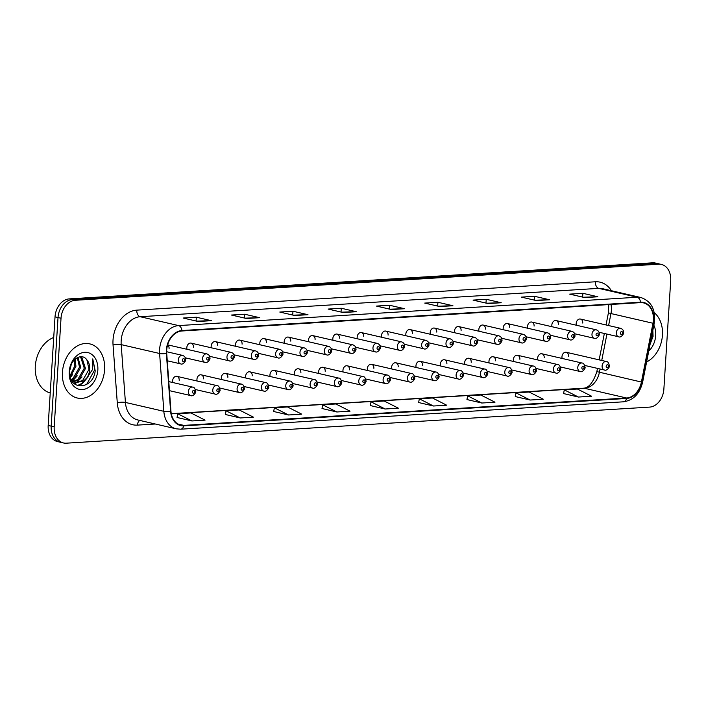 <?xml version="1.0" encoding="UTF-8"?>
<svg xmlns="http://www.w3.org/2000/svg" width="706" height="706" viewBox="0 0 706 706"><rect width="100%" height="100%" fill="white"/><g stroke="black" fill="none" stroke-linecap="round" stroke-linejoin="round"><path stroke-width="1.06" d="M179.209 380.375A4.342 3.239 103 0 0 176.888 376.351A4.342 3.239 103 0 0 172.617 380.781A4.342 3.239 103 0 0 172.793 382.528M203.54 378.866A4.342 3.239 103 0 0 201.219 374.842A4.342 3.239 103 0 0 196.948 379.272A4.342 3.239 103 0 0 197.133 381.019M227.87 377.366A4.342 3.239 103 0 0 225.558 373.342A4.342 3.239 103 0 0 221.287 377.772A4.342 3.239 103 0 0 221.463 379.519M252.21 375.857A4.342 3.239 103 0 0 249.889 371.833A4.342 3.239 103 0 0 245.617 376.263A4.342 3.239 103 0 0 245.803 378.01M276.54 374.356A4.342 3.239 103 0 0 274.228 370.332A4.342 3.239 103 0 0 269.957 374.762A4.342 3.239 103 0 0 270.133 376.51M300.88 372.847A4.342 3.239 103 0 0 298.559 368.823A4.342 3.239 103 0 0 294.287 373.253A4.342 3.239 103 0 0 294.473 375.001M325.21 371.347A4.342 3.239 103 0 0 322.898 367.314A4.342 3.239 103 0 0 318.627 371.753A4.342 3.239 103 0 0 318.803 373.5M349.549 369.838A4.342 3.239 103 0 0 347.228 365.814A4.342 3.239 103 0 0 342.957 370.244A4.342 3.239 103 0 0 343.142 371.991M373.88 368.338A4.342 3.239 103 0 0 371.559 364.305A4.342 3.239 103 0 0 367.288 368.744A4.342 3.239 103 0 0 367.473 370.491M398.219 366.829A4.342 3.239 103 0 0 395.898 362.805A4.342 3.239 103 0 0 391.627 367.235A4.342 3.239 103 0 0 391.804 368.982M422.55 365.329A4.342 3.239 103 0 0 420.229 361.295A4.342 3.239 103 0 0 415.958 365.734A4.342 3.239 103 0 0 416.143 367.473M446.88 363.819A4.342 3.239 103 0 0 444.568 359.795A4.342 3.239 103 0 0 440.297 364.225A4.342 3.239 103 0 0 440.473 365.973M471.22 362.319A4.342 3.239 103 0 0 468.899 358.286A4.342 3.239 103 0 0 464.627 362.725A4.342 3.239 103 0 0 464.813 364.464M495.55 360.81A4.342 3.239 103 0 0 493.238 356.786A4.342 3.239 103 0 0 488.967 361.216A4.342 3.239 103 0 0 489.143 362.963M519.89 359.301A4.342 3.239 103 0 0 517.569 355.277A4.342 3.239 103 0 0 513.297 359.716A4.342 3.239 103 0 0 513.483 361.454M544.22 357.801A4.342 3.239 103 0 0 541.899 353.777A4.342 3.239 103 0 0 537.637 358.207A4.342 3.239 103 0 0 537.813 359.954M568.559 356.292A4.342 3.239 103 0 0 566.238 352.268A4.342 3.239 103 0 0 561.967 356.706A4.342 3.239 103 0 0 562.144 358.445M193.418 347.158A4.342 3.239 103 0 0 191.097 343.125A4.342 3.239 103 0 0 186.825 347.564A4.342 3.239 103 0 0 187.011 349.302M217.748 345.649A4.342 3.239 103 0 0 215.436 341.625A4.342 3.239 103 0 0 211.165 346.055A4.342 3.239 103 0 0 211.341 347.802M242.087 344.149A4.342 3.239 103 0 0 239.766 340.115A4.342 3.239 103 0 0 235.495 344.554A4.342 3.239 103 0 0 235.68 346.293M266.418 342.639A4.342 3.239 103 0 0 264.097 338.615A4.342 3.239 103 0 0 259.826 343.045A4.342 3.239 103 0 0 260.011 344.793M290.757 341.13A4.342 3.239 103 0 0 288.436 337.106A4.342 3.239 103 0 0 284.165 341.545A4.342 3.239 103 0 0 284.341 343.284M315.088 339.63A4.342 3.239 103 0 0 312.767 335.606A4.342 3.239 103 0 0 308.496 340.036A4.342 3.239 103 0 0 308.681 341.783M339.418 338.121A4.342 3.239 103 0 0 337.106 334.097A4.342 3.239 103 0 0 332.835 338.536A4.342 3.239 103 0 0 333.011 340.274M363.758 336.621A4.342 3.239 103 0 0 361.437 332.597A4.342 3.239 103 0 0 357.165 337.027A4.342 3.239 103 0 0 357.351 338.774M388.088 335.112A4.342 3.239 103 0 0 385.776 331.088A4.342 3.239 103 0 0 381.505 335.526A4.342 3.239 103 0 0 381.681 337.265M412.428 333.611A4.342 3.239 103 0 0 410.107 329.587A4.342 3.239 103 0 0 405.835 334.017A4.342 3.239 103 0 0 406.021 335.765M436.758 332.102A4.342 3.239 103 0 0 434.437 328.078A4.342 3.239 103 0 0 430.175 332.517A4.342 3.239 103 0 0 430.351 334.256M461.097 330.602A4.342 3.239 103 0 0 458.776 326.578A4.342 3.239 103 0 0 454.505 331.008A4.342 3.239 103 0 0 454.682 332.755M485.428 329.093A4.342 3.239 103 0 0 483.107 325.069A4.342 3.239 103 0 0 478.836 329.499A4.342 3.239 103 0 0 479.021 331.246M509.758 327.593A4.342 3.239 103 0 0 507.446 323.569A4.342 3.239 103 0 0 503.175 327.999A4.342 3.239 103 0 0 503.352 329.746M534.098 326.084A4.342 3.239 103 0 0 531.777 322.06A4.342 3.239 103 0 0 527.506 326.49A4.342 3.239 103 0 0 527.691 328.237M558.428 324.584A4.342 3.239 103 0 0 556.116 320.559A4.342 3.239 103 0 0 551.845 324.989A4.342 3.239 103 0 0 552.021 326.737M582.768 323.074A4.342 3.239 103 0 0 580.447 319.05A4.342 3.239 103 0 0 576.175 323.48A4.342 3.239 103 0 0 576.361 325.228M169.078 348.658A4.342 3.239 103 0 0 167.587 344.996M62.437 372.247A27.781 20.739 103 0 0 77.272 398.007A27.781 20.739 103 0 0 104.603 369.635A27.781 20.739 103 0 0 89.768 343.875A27.781 20.739 103 0 0 62.437 372.247A27.781 20.739 103 0 0 77.272 398.007A27.781 20.739 103 0 0 104.603 369.635A27.781 20.739 103 0 0 89.768 343.875A27.781 20.739 103 0 0 62.437 372.247M646.617 361.957A27.781 20.739 103 0 0 662.449 335.138A27.781 20.739 103 0 0 654.233 312.67A27.781 20.739 103 0 1 662.449 335.138A27.781 20.739 103 0 1 646.617 361.957M166.704 350.158A18.524 13.829 -77 0 1 181.91 330.99L640.483 302.636A18.524 13.829 -77 0 1 643.501 302.883A18.524 13.829 -77 0 1 652.979 323.251L641.41 382.043A18.524 13.829 -77 0 1 626.619 398.007L183.842 425.391A18.524 13.829 -77 0 1 180.824 425.144A18.524 13.829 -77 0 1 170.949 411.13L166.713 353.318A18.524 13.829 -77 0 1 166.704 350.158M166.351 350.176A18.983 14.173 103 0 0 166.369 353.415L170.596 411.236A18.983 14.173 103 0 0 183.816 425.85L626.584 398.466A18.983 14.173 103 0 0 641.754 382.096L653.315 323.304A18.983 14.173 103 0 0 640.518 302.177L181.936 330.54A18.983 14.173 103 0 0 166.351 350.176M63.461 442.953L57.46 441.568A17.359 12.964 103 0 1 48.184 425.462L55.024 316.853A17.359 12.964 103 0 1 69.276 298.894L652.6 262.817A17.359 12.964 103 0 1 655.424 263.047L658.424 263.744A17.359 12.964 103 0 0 655.6 263.514L72.277 299.582A17.359 12.964 103 0 0 58.024 317.55L51.185 426.15A17.359 12.964 103 0 0 60.46 442.256A17.359 12.964 103 0 1 51.185 426.15L58.024 317.55A17.359 12.964 103 0 1 72.277 299.582L655.6 263.514A17.359 12.964 103 0 1 658.424 263.744L661.425 264.432A17.359 12.964 103 0 0 658.601 264.203L75.277 300.279A17.359 12.964 103 0 0 61.025 318.238L54.194 426.848A17.359 12.964 103 0 0 63.461 442.953A17.359 12.964 103 0 0 66.293 443.183L649.608 407.106A17.359 12.964 103 0 0 663.869 389.147L670.7 280.538A17.359 12.964 103 0 0 661.425 264.432M583.227 297.252L597.347 296.723A4.633 3.009 86.5 0 1 597.876 296.776L582.874 293.308L569.689 294.128L584.7 297.588L597.876 296.776M582.626 297.111L582.874 293.308M534.91 300.235L549.03 299.715A4.633 3.009 86.5 0 1 549.559 299.759L534.548 296.299L521.372 297.111L536.383 300.579L549.559 299.759M534.31 300.103L534.548 296.299M486.593 303.227L500.713 302.697A4.633 3.009 86.5 0 1 501.242 302.75L486.231 299.282L473.055 300.103L488.067 303.562L501.242 302.75M485.993 303.086L486.231 299.282M438.276 306.21L452.396 305.689A4.633 3.009 86.5 0 1 452.925 305.742L437.914 302.274L424.738 303.086L439.75 306.554L452.925 305.742M437.676 306.077L437.914 302.274M196.683 321.151L210.812 320.63A4.633 3.009 86.5 0 1 211.341 320.674L196.33 317.215L183.154 318.027L198.157 321.495L211.341 320.674M196.091 321.018L196.33 317.215M245 318.168L259.128 317.638A4.633 3.009 86.5 0 1 259.658 317.691L244.647 314.223L231.471 315.044L246.473 318.503L259.658 317.691M244.408 318.027L244.647 314.223M293.317 315.176L307.445 314.647A4.633 3.009 86.5 0 1 307.975 314.7L292.964 311.24L279.788 312.052L294.79 315.52L307.975 314.7M292.725 315.044L292.964 311.24M341.633 312.184L355.762 311.664A4.633 3.009 86.5 0 1 356.292 311.717L341.28 308.248L328.105 309.06L343.107 312.529L356.292 311.717M341.042 312.052L341.28 308.248M389.95 309.202L404.079 308.672A4.633 3.009 86.5 0 1 404.609 308.725L389.597 305.266L376.422 306.077L391.433 309.537L404.609 308.725M389.359 309.06L389.597 305.266M466.957 399.552L481.81 403.02L494.985 402.208L480.821 395.007L467.637 395.828L466.948 399.596M515.274 396.56L530.127 400.037L543.302 399.217L529.138 392.024L515.962 392.836L515.265 396.604M563.591 393.577L578.443 397.046L591.619 396.234L577.455 389.032L564.279 389.853L563.582 393.621M322.007 408.509L336.85 411.986L350.035 411.174L335.871 403.973L322.686 404.794L321.998 408.562M273.69 411.501L288.533 414.978L301.718 414.157L287.545 406.965L274.369 407.777L273.681 411.545M225.373 414.493L240.216 417.961L253.401 417.149L239.228 409.948L226.052 410.768L225.364 414.537M177.056 417.475L191.9 420.952L205.075 420.141L190.911 412.939L177.736 413.751L177.047 417.52M418.64 402.535L433.493 406.012L446.669 405.2L432.504 397.999L419.32 398.811L418.632 402.579M385.167 409.003L398.352 408.183L384.188 400.99L371.003 401.802L370.315 405.571L385.167 409.003L371.003 401.802M336.85 411.986L322.686 404.794M288.533 414.978L274.369 407.777M240.216 417.961L226.052 410.768M191.9 420.952L177.736 413.751M433.493 406.012L419.32 398.811M481.81 403.02L467.637 395.828M530.127 400.037L515.962 392.836M578.443 397.046L564.279 389.853M53.727 337.468A28.937 21.604 103 0 0 35.3 366.237A28.937 21.604 103 0 0 50.232 392.951M75.101 359.142L75.939 366.282L70.221 377.039M74.289 359.919L74.748 366.008L69.956 375.927M77.969 357.333L80.705 367.385L74.245 378.698L71.58 380.093M77.298 357.633L79.513 367.111L73.053 378.425L71.112 379.528M80.131 356.768L82.002 357.783L85.47 368.488L79.01 379.802L73.706 381.734M73.071 381.752L72.374 381.717M79.725 356.821L80.811 357.51L84.279 368.214L77.819 379.528L73.159 381.399M86.891 359.91C81.702 352.065 69.912 359.725 69.656 371.021C67.82 391.159 93.121 390.259 95.213 370.844L92.751 358.904L92.451 369.662L86.856 377.904A13.087 9.769 103 0 0 89.697 369.459A13.087 9.769 103 0 0 86.891 359.91L89.044 369.309L82.584 380.622L75.41 382.475M86.856 377.904L83.776 380.896L76.001 382.634L73.045 381.328L71.165 379.643M76.001 382.634L71.994 381.143M71.244 364.525L70.194 369.194A13.087 9.769 103 0 0 70.935 365.267M69.197 371.824A18.868 14.094 103 0 0 82.346 389.58A18.868 14.094 103 0 0 97.843 370.059A18.868 14.094 103 0 0 84.694 352.303A18.868 14.094 103 0 0 69.197 371.824M92.751 358.904L94.745 369.741L86.626 384.505M86.759 378.028L81.79 383.455L77.316 385.617M82.002 376.933L76.707 382.581M76.477 382.731L74.359 383.887M77.236 375.83L72.603 381.002M72.471 374.727L70.362 377.551M88.162 376.766L82.39 383.587L77.792 385.785M650.094 344.263L653.059 336.347L652.847 330.258M648.752 351.085A18.868 14.094 103 0 0 655.689 335.562A18.868 14.094 103 0 0 653.844 325.184M652.644 331.299L652.591 335.244L650.376 342.825M652.979 323.251L610.964 313.552A18.524 13.829 103 0 0 611.378 310.358A18.524 13.829 103 0 0 610.981 304.462M608.598 325.545L610.964 313.552L608.413 312.846L608.766 304.595M155.311 424.006L137.423 425.118A28.937 21.604 -77 0 1 117.284 402.835L113.048 345.022A28.937 21.604 -77 0 1 136.787 310.137L595.361 281.782A5.789 3.759 -93.5 0 0 598.759 288.366L140.185 316.72A23.148 17.288 103 0 0 121.176 340.671A23.148 17.288 103 0 0 121.194 344.625L125.421 402.438A23.148 17.288 103 0 0 137.767 419.955L176.182 428.824A23.148 17.288 -77 0 1 163.836 411.307A5.789 1.474 -4.2 0 0 170.596 411.236M595.361 281.782A28.937 21.604 -77 0 1 611.405 290.722M602.527 288.675A23.148 17.288 103 0 0 598.759 288.366L637.174 297.235A23.148 17.288 -77 0 1 640.942 297.535L602.527 288.675M117.284 402.835A5.789 1.474 175.8 0 1 125.421 402.438L163.836 411.307L159.609 353.494A23.148 17.288 -77 0 1 159.591 349.541A23.148 17.288 -77 0 1 178.6 325.59A5.789 3.759 86.5 0 1 181.936 330.54M166.369 353.415A5.789 1.474 -4.2 0 1 159.609 353.494L121.194 344.625A5.789 1.474 175.8 0 0 113.048 345.022M176.182 428.824L180.665 429.195A5.789 3.759 -93.5 0 0 183.816 425.85M626.584 398.466A5.789 3.759 86.5 0 1 623.442 401.811C633.361 400.328 639.76 393.789 642.636 382.184L654.206 323.392C655.945 309.943 651.523 301.321 640.942 297.535M641.754 382.096L642.636 382.184M653.315 323.304L654.206 323.392M640.518 302.177A5.789 3.759 -93.5 0 0 637.174 297.235L178.6 325.59L140.185 316.72A5.789 3.759 -93.5 0 1 136.787 310.137M658.601 264.203L652.6 262.817M75.277 300.279L69.276 298.894M61.025 318.238L55.024 316.853M54.194 426.848L48.184 425.462M139.885 420.449A5.789 3.759 -93.5 0 0 137.423 425.118M626.619 398.007L584.603 388.309A18.524 13.829 103 0 0 599.394 372.336L600.056 368.982M641.41 382.043L596.844 371.63L597.479 368.391M601.733 360.466L606.922 334.07M183.842 425.391L178.009 424.041M171.329 413.866L584.603 388.309A10.414 6.769 -93.5 0 0 583.306 388.203C588.707 388.097 593.216 382.573 596.844 371.63M404.079 308.672L391.142 309.475M355.762 311.664L342.825 312.467M307.445 314.647L294.508 315.45M259.128 317.638L246.191 318.441M210.812 320.63L197.874 321.424M452.396 305.689L439.459 306.483M500.713 302.697L487.775 303.501M549.03 299.715L536.092 300.509M597.347 296.723L584.409 297.526M167.26 360.784L180.612 363.864A4.342 3.239 -77 0 1 178.3 359.839A4.342 3.239 -77 0 1 182.572 355.4L166.66 351.729M182.369 360.131A1.447 1.077 103 0 0 184.566 359.998A1.447 1.077 103 0 0 182.369 360.131M188.423 391.548A4.342 3.239 -77 0 1 192.694 387.117C194.097 387.029 195.103 388.476 195.703 391.459C196.409 391.971 193.179 396.993 190.744 395.581A4.342 3.239 -77 0 1 188.423 391.548M194.688 391.715A1.447 1.077 103 0 0 192.491 391.848A1.447 1.077 103 0 0 194.688 391.715M185.29 357.818L204.952 362.354A4.342 3.239 -77 0 1 202.631 358.33A4.342 3.239 -77 0 1 206.902 353.9L167.631 344.837M206.708 358.63A1.447 1.077 103 0 0 208.905 358.498A1.447 1.077 103 0 0 206.708 358.63M209.62 356.318L229.282 360.854A4.342 3.239 -77 0 1 226.97 356.83A4.342 3.239 -77 0 1 231.241 352.391L191.097 343.125M231.038 357.121A1.447 1.077 103 0 0 233.236 356.989A1.447 1.077 103 0 0 231.038 357.121M233.96 354.809L253.622 359.345A4.342 3.239 -77 0 1 251.301 355.321A4.342 3.239 -77 0 1 255.572 350.891L215.436 341.625M255.378 355.621A1.447 1.077 103 0 0 257.566 355.48A1.447 1.077 103 0 0 255.378 355.621M258.29 353.309L277.952 357.845A4.342 3.239 -77 0 1 275.64 353.821A4.342 3.239 -77 0 1 279.903 349.382L239.766 340.115M279.708 354.112A1.447 1.077 103 0 0 281.906 353.98A1.447 1.077 103 0 0 279.708 354.112M212.762 390.047A4.342 3.239 -77 0 1 217.024 385.617C218.436 385.52 219.434 386.967 220.034 389.959C220.749 390.471 217.51 395.492 215.074 394.072A4.342 3.239 -77 0 1 212.762 390.047M219.028 390.206A1.447 1.077 103 0 0 216.83 390.347A1.447 1.077 103 0 0 219.028 390.206M237.092 388.538A4.342 3.239 -77 0 1 241.364 384.108C242.767 384.02 243.773 385.467 244.373 388.45C245.079 388.962 241.849 393.983 239.413 392.571A4.342 3.239 -77 0 1 237.092 388.538M243.358 388.706A1.447 1.077 103 0 0 241.161 388.838A1.447 1.077 103 0 0 243.358 388.706M261.423 387.038A4.342 3.239 -77 0 1 265.694 382.608C267.097 382.511 268.103 383.958 268.704 386.95C269.41 387.462 266.18 392.483 263.744 391.062A4.342 3.239 -77 0 1 261.423 387.038M267.698 387.197A1.447 1.077 103 0 0 265.5 387.338A1.447 1.077 103 0 0 267.698 387.197M282.629 351.8L302.292 356.336A4.342 3.239 -77 0 1 299.971 352.312A4.342 3.239 -77 0 1 304.242 347.881L264.097 338.615M304.039 352.612A1.447 1.077 103 0 0 306.236 352.47A1.447 1.077 103 0 0 304.039 352.612M306.96 350.291L326.622 354.836A4.342 3.239 -77 0 1 324.301 350.811A4.342 3.239 -77 0 1 328.572 346.372L288.436 337.106M328.378 351.103A1.447 1.077 103 0 0 330.576 350.97A1.447 1.077 103 0 0 328.378 351.103M331.299 348.79L350.961 353.327A4.342 3.239 -77 0 1 348.64 349.302A4.342 3.239 -77 0 1 352.912 344.872L312.767 335.606M352.709 349.602A1.447 1.077 103 0 0 354.906 349.461A1.447 1.077 103 0 0 352.709 349.602M285.762 385.529A4.342 3.239 -77 0 1 290.034 381.099C291.437 381.011 292.443 382.458 293.043 385.441C293.749 385.953 290.519 390.974 288.074 389.562A4.342 3.239 -77 0 1 285.762 385.529M292.028 385.697A1.447 1.077 103 0 0 289.831 385.829A1.447 1.077 103 0 0 292.028 385.697M310.093 384.029A4.342 3.239 -77 0 1 314.364 379.599C315.767 379.501 316.773 380.949 317.373 383.94C318.079 384.452 314.85 389.474 312.414 388.053A4.342 3.239 -77 0 1 310.093 384.029M316.367 384.188A1.447 1.077 103 0 0 314.17 384.329A1.447 1.077 103 0 0 316.367 384.188M334.432 382.52A4.342 3.239 -77 0 1 338.704 378.089C340.107 378.001 341.104 379.449 341.713 382.431C342.419 382.943 339.189 387.965 336.744 386.553A4.342 3.239 -77 0 1 334.432 382.52M340.698 382.687A1.447 1.077 103 0 0 338.501 382.82A1.447 1.077 103 0 0 340.698 382.687M355.63 347.281L375.292 351.826A4.342 3.239 -77 0 1 372.971 347.802A4.342 3.239 -77 0 1 377.242 343.363L337.106 334.097M377.048 348.093A1.447 1.077 103 0 0 379.246 347.961A1.447 1.077 103 0 0 377.048 348.093M379.96 345.781L399.622 350.317A4.342 3.239 -77 0 1 397.31 346.293A4.342 3.239 -77 0 1 401.582 341.863L361.437 332.597M401.379 346.593A1.447 1.077 103 0 0 403.576 346.452A1.447 1.077 103 0 0 401.379 346.593M404.3 344.272L423.962 348.817A4.342 3.239 -77 0 1 421.641 344.793A4.342 3.239 -77 0 1 425.912 340.354L385.776 331.088M425.718 345.084A1.447 1.077 103 0 0 427.907 344.952A1.447 1.077 103 0 0 425.718 345.084M428.63 342.772L448.292 347.308A4.342 3.239 -77 0 1 445.98 343.284A4.342 3.239 -77 0 1 450.251 338.854L410.107 329.587M450.049 343.584A1.447 1.077 103 0 0 452.246 343.443A1.447 1.077 103 0 0 450.049 343.584M452.97 341.263L472.632 345.808A4.342 3.239 -77 0 1 470.311 341.783A4.342 3.239 -77 0 1 474.582 337.344L434.437 328.078M474.379 342.075A1.447 1.077 103 0 0 476.576 341.942A1.447 1.077 103 0 0 474.379 342.075M358.763 381.019A4.342 3.239 -77 0 1 363.034 376.58C364.437 376.492 365.443 377.939 366.043 380.931C366.749 381.443 363.519 386.464 361.084 385.044A4.342 3.239 -77 0 1 358.763 381.019M365.028 381.178A1.447 1.077 103 0 0 362.84 381.319A1.447 1.077 103 0 0 365.028 381.178M383.102 379.51A4.342 3.239 -77 0 1 387.365 375.08C388.777 374.992 389.774 376.439 390.383 379.422C391.089 379.934 387.85 384.955 385.414 383.534A4.342 3.239 -77 0 1 383.102 379.51M389.368 379.678A1.447 1.077 103 0 0 387.17 379.81A1.447 1.077 103 0 0 389.368 379.678M407.433 378.01A4.342 3.239 -77 0 1 411.704 373.571C413.107 373.483 414.113 374.93 414.713 377.922C415.419 378.434 412.189 383.455 409.754 382.034A4.342 3.239 -77 0 1 407.433 378.01M413.698 378.169A1.447 1.077 103 0 0 411.501 378.301A1.447 1.077 103 0 0 413.698 378.169M431.763 376.501A4.342 3.239 -77 0 1 436.034 372.071C437.438 371.983 438.444 373.43 439.044 376.413C439.75 376.925 436.52 381.946 434.084 380.525A4.342 3.239 -77 0 1 431.763 376.501M438.038 376.669A1.447 1.077 103 0 0 435.84 376.801A1.447 1.077 103 0 0 438.038 376.669M456.102 375.001A4.342 3.239 -77 0 1 460.374 370.562C461.777 370.474 462.783 371.921 463.383 374.912C464.089 375.424 460.859 380.446 458.423 379.025A4.342 3.239 -77 0 1 456.102 375.001M462.368 375.16A1.447 1.077 103 0 0 460.171 375.292A1.447 1.077 103 0 0 462.368 375.16M477.3 339.762L496.962 344.299A4.342 3.239 -77 0 1 494.641 340.274A4.342 3.239 -77 0 1 498.913 335.844L458.776 326.578M498.718 340.574A1.447 1.077 103 0 0 500.916 340.433A1.447 1.077 103 0 0 498.718 340.574M501.639 338.253L521.302 342.798A4.342 3.239 -77 0 1 518.981 338.765A4.342 3.239 -77 0 1 523.252 334.335L483.107 325.069M523.049 339.065A1.447 1.077 103 0 0 525.246 338.933A1.447 1.077 103 0 0 523.049 339.065M525.97 336.753L545.632 341.289A4.342 3.239 -77 0 1 543.311 337.265A4.342 3.239 -77 0 1 547.582 332.835L507.446 323.569M547.388 337.565A1.447 1.077 103 0 0 549.586 337.424A1.447 1.077 103 0 0 547.388 337.565M550.301 335.244L569.963 339.789A4.342 3.239 -77 0 1 567.65 335.756A4.342 3.239 -77 0 1 571.922 331.326L531.777 322.06M571.719 336.056A1.447 1.077 103 0 0 573.916 335.924A1.447 1.077 103 0 0 571.719 336.056M574.64 333.744L594.302 338.28A4.342 3.239 -77 0 1 591.981 334.256A4.342 3.239 -77 0 1 596.252 329.826L556.116 320.559M596.058 334.556A1.447 1.077 103 0 0 598.247 334.415A1.447 1.077 103 0 0 596.058 334.556M598.97 332.235L618.632 336.78A4.342 3.239 -77 0 1 616.32 332.747A4.342 3.239 -77 0 1 620.592 328.316L580.447 319.05M620.389 333.047A1.447 1.077 103 0 0 622.586 332.914A1.447 1.077 103 0 0 620.389 333.047M480.433 373.492A4.342 3.239 -77 0 1 484.704 369.061C486.107 368.973 487.114 370.421 487.714 373.403C488.42 373.915 485.19 378.937 482.754 377.516A4.342 3.239 -77 0 1 480.433 373.492M486.708 373.659A1.447 1.077 103 0 0 484.51 373.792A1.447 1.077 103 0 0 486.708 373.659M504.772 371.991A4.342 3.239 -77 0 1 509.044 367.552C510.447 367.464 511.444 368.911 512.053 371.903C512.759 372.415 509.529 377.436 507.084 376.016A4.342 3.239 -77 0 1 504.772 371.991M511.038 372.15A1.447 1.077 103 0 0 508.841 372.283A1.447 1.077 103 0 0 511.038 372.15M529.103 370.482A4.342 3.239 -77 0 1 533.374 366.052C534.777 365.964 535.783 367.411 536.383 370.394C537.09 370.906 533.86 375.927 531.424 374.507A4.342 3.239 -77 0 1 529.103 370.482M535.369 370.641A1.447 1.077 103 0 0 533.18 370.782A1.447 1.077 103 0 0 535.369 370.641M553.442 368.982A4.342 3.239 -77 0 1 557.714 364.543C559.117 364.455 560.114 365.902 560.723 368.885C561.429 369.397 558.199 374.427 555.754 373.006A4.342 3.239 -77 0 1 553.442 368.982M559.708 369.141A1.447 1.077 103 0 0 557.511 369.273A1.447 1.077 103 0 0 559.708 369.141M577.773 367.473A4.342 3.239 -77 0 1 582.044 363.043C583.447 362.955 584.453 364.402 585.053 367.385C585.759 367.897 582.529 372.918 580.094 371.497A4.342 3.239 -77 0 1 577.773 367.473M584.038 367.632A1.447 1.077 103 0 0 581.841 367.773A1.447 1.077 103 0 0 584.038 367.632M602.103 365.973A4.342 3.239 -77 0 1 606.375 361.534C607.778 361.446 608.784 362.893 609.384 365.876C610.09 366.388 606.86 371.409 604.424 369.997A4.342 3.239 -77 0 1 602.103 365.973M608.378 366.132A1.447 1.077 103 0 0 606.18 366.264A1.447 1.077 103 0 0 608.378 366.132M180.665 429.195L623.442 401.811M171.284 413.681L583.306 388.203M599.156 359.866L604.354 333.479M606.03 324.954L608.413 312.846M180.612 363.864C183.057 365.284 186.287 360.263 185.581 359.751C185.687 357.624 184.681 356.177 182.572 355.4M168.787 381.602L192.694 387.117M169.449 390.665L190.744 395.581M204.952 362.354C207.387 363.775 210.617 358.754 209.911 358.242C210.017 356.124 209.011 354.677 206.902 353.9M229.282 360.854C231.727 362.275 234.957 357.254 234.251 356.742C234.357 354.615 233.351 353.168 231.241 352.391M253.622 359.345C256.057 360.766 259.287 355.745 258.581 355.233C258.687 353.115 257.681 351.667 255.572 350.891M277.952 357.845C280.388 359.266 283.627 354.244 282.921 353.724C283.018 351.606 282.021 350.158 279.903 349.382M176.888 376.351L217.024 385.617M195.412 389.535L215.074 394.072M201.219 374.842L241.364 384.108M219.751 388.026L239.413 392.571M225.558 373.342L265.694 382.608M244.082 386.526L263.744 391.062M302.292 356.336C304.727 357.757 307.957 352.735 307.251 352.223C307.357 350.105 306.351 348.658 304.242 347.881M326.622 354.836C329.058 356.256 332.288 351.226 331.582 350.714C331.688 348.596 330.69 347.149 328.572 346.372M350.961 353.327C353.397 354.747 356.627 349.726 355.921 349.214C356.027 347.096 355.021 345.649 352.912 344.872M249.889 371.833L290.034 381.099M268.412 385.017L288.074 389.562M274.228 370.332L314.364 379.599M292.752 383.517L312.414 388.053M298.559 368.823L338.704 378.089M317.082 382.008L336.744 386.553M375.292 351.826C377.728 353.238 380.958 348.217 380.252 347.705C380.357 345.587 379.36 344.14 377.242 343.363M399.622 350.317C402.067 351.738 405.297 346.717 404.591 346.205C404.697 344.087 403.691 342.639 401.582 341.863M423.962 348.817C426.398 350.229 429.627 345.208 428.921 344.696C429.027 342.578 428.021 341.13 425.912 340.354M448.292 347.308C450.737 348.729 453.967 343.707 453.261 343.195C453.367 341.077 452.361 339.63 450.251 338.854M472.632 345.808C475.067 347.22 478.297 342.198 477.591 341.686C477.697 339.568 476.691 338.121 474.582 337.344M322.898 367.314L363.034 376.58M341.422 380.508L361.084 385.044M347.228 365.814L387.365 375.08M365.752 378.998L385.414 383.534M371.559 364.305L411.704 373.571M390.091 377.498L409.754 382.034M395.898 362.805L436.034 372.071M414.422 375.989L434.084 380.525M420.229 361.295L460.374 370.562M438.761 374.489L458.423 379.025M496.962 344.299C499.398 345.719 502.628 340.698 501.922 340.186C502.028 338.068 501.031 336.621 498.913 335.844M521.302 342.798C523.737 344.21 526.967 339.189 526.261 338.677C526.367 336.559 525.361 335.112 523.252 334.335M545.632 341.289C548.068 342.71 551.298 337.689 550.592 337.177C550.698 335.059 549.7 333.603 547.582 332.835M569.963 339.789C572.407 341.201 575.637 336.18 574.931 335.668C575.037 333.55 574.031 332.102 571.922 331.326M594.302 338.28C596.738 339.701 599.968 334.679 599.262 334.167C599.368 332.041 598.361 330.593 596.252 329.826M618.632 336.78C621.077 338.192 624.307 333.17 623.601 332.658C623.707 330.54 622.701 329.093 620.592 328.316M444.568 359.795L484.704 369.061M463.092 372.98L482.754 377.516M468.899 358.286L509.044 367.552M487.422 371.48L507.084 376.016M493.238 356.786L533.374 366.052M511.762 369.97L531.424 374.507M517.569 355.277L557.714 364.543M536.092 368.47L555.754 373.006M541.899 353.777L582.044 363.043M560.432 366.961L580.094 371.497M566.238 352.268L606.375 361.534M584.762 365.452L604.424 369.997"/></g></svg>
